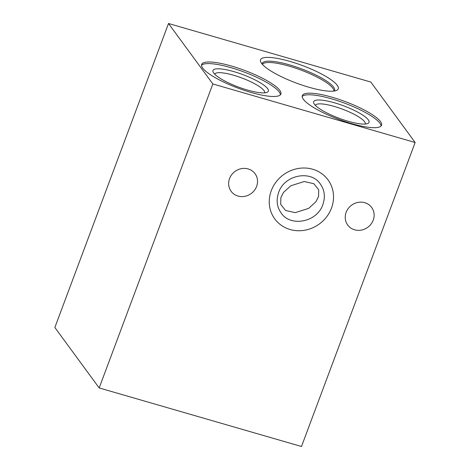 <?xml version="1.0" encoding="UTF-8"?>
<svg xmlns="http://www.w3.org/2000/svg" width="470" height="470" viewBox="0 0 470 470"><rect width="100%" height="100%" fill="white"/><g stroke="black" fill="none" stroke-linecap="round" stroke-linejoin="round"><path stroke-width="0.7" d="M315.893 201.771L308.661 208.386L295.225 212.646L285.543 210.466L280.696 204.356L280.86 197.659L283.522 192.4L290.754 185.791L304.196 181.532L313.872 183.705L318.719 189.821L318.554 196.519L315.893 201.771M271.278 190.655A33.018 30.462 143.7 0 0 274.756 218.897A33.018 30.462 143.7 0 0 305.177 230.153A33.018 30.462 143.7 0 0 331.491 208.087A33.018 30.462 143.7 0 0 328.007 179.846A33.018 30.462 143.7 0 0 297.592 168.589A33.018 30.462 143.7 0 0 271.278 190.655M264.598 92.854A26.626 5.951 20.5 0 0 264.604 92.849A26.626 5.951 20.5 0 0 233.59 75.235A26.626 5.951 20.5 0 0 214.731 74.195A26.626 5.951 20.5 0 0 214.725 74.207M247.414 90.04A29.557 6.609 20.5 0 0 267.089 92.337A29.557 6.609 20.5 0 0 260.985 83.213A29.557 6.609 20.5 0 0 233.925 71.646A29.557 6.609 20.5 0 0 213.186 72.186A29.557 6.609 20.5 0 0 247.414 90.04M250.915 92.408A42.294 9.453 20.5 0 0 280.878 94.059A42.294 9.453 20.5 0 0 231.616 66.088A42.294 9.453 20.5 0 0 201.648 64.437A42.294 9.453 20.5 0 0 250.915 92.408M280.42 94.799A42.294 9.453 20.5 0 0 231.017 67.68A42.294 9.453 20.5 0 0 201.513 65.295M348.088 121.237A29.557 6.609 20.5 0 0 367.763 123.528A29.557 6.609 20.5 0 0 361.659 114.404A29.557 6.609 20.5 0 0 334.599 102.836A29.557 6.609 20.5 0 0 313.866 103.377A29.557 6.609 20.5 0 0 348.088 121.237M365.278 124.045A26.626 5.951 20.5 0 0 365.278 124.039A26.626 5.951 20.5 0 0 334.264 106.431A26.626 5.951 20.5 0 0 315.405 105.392A26.626 5.951 20.5 0 0 315.399 105.398M351.589 123.604A42.294 9.453 20.5 0 0 381.558 125.249A42.294 9.453 20.5 0 0 332.29 97.278A42.294 9.453 20.5 0 0 302.322 95.627A42.294 9.453 20.5 0 0 351.589 123.604M381.094 125.989A42.294 9.453 20.5 0 0 331.691 98.87A42.294 9.453 20.5 0 0 302.187 96.485M289.92 61.4A41.489 9.277 -159.5 0 1 327.901 77.638A41.489 9.277 -159.5 0 1 336.467 90.446A41.489 9.277 -159.5 0 1 308.855 87.22A41.489 9.277 -159.5 0 1 260.815 62.157A41.489 9.277 -159.5 0 1 289.92 61.4M373.221 220.16A14.852 13.7 -36.3 0 1 361.389 230.089A14.852 13.7 -36.3 0 1 347.706 225.024A14.852 13.7 -36.3 0 1 346.143 212.328A14.852 13.7 -36.3 0 1 357.976 202.4A14.852 13.7 -36.3 0 1 371.658 207.464A14.852 13.7 -36.3 0 1 373.221 220.16M256.62 186.414A14.852 13.7 -36.3 0 1 244.788 196.343A14.852 13.7 -36.3 0 1 231.105 191.278A14.852 13.7 -36.3 0 1 229.542 178.576A14.852 13.7 -36.3 0 1 241.374 168.654A14.852 13.7 -36.3 0 1 255.057 173.718A14.852 13.7 -36.3 0 1 256.62 186.414M168.513 23.5L54.855 327.496L99.182 387.95L301.487 446.5L415.145 142.504L370.818 82.05L168.513 23.5L212.845 83.96L415.145 142.504M212.845 83.96L99.182 387.95M334.258 91.027A38.628 8.636 20.5 0 0 289.596 64.901A38.628 8.636 20.5 0 0 262.101 64.049M333.776 91.092A38.117 8.519 20.5 0 0 289.291 66.188A38.117 8.519 20.5 0 0 262.419 64.413M322.861 204.55C317.18 222.31 290.266 227.304 281.101 212.922C276.871 206.859 276.049 200.044 278.645 192.477C284.321 174.717 311.24 169.723 320.405 184.099C324.635 190.162 325.457 196.977 322.861 204.55"/></g></svg>
